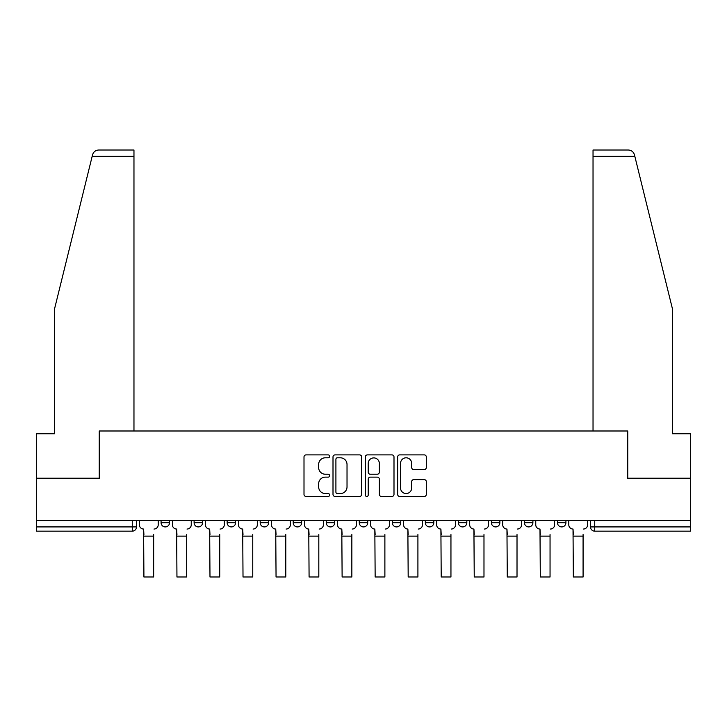 <?xml version="1.0" encoding="UTF-8"?>
<svg xmlns="http://www.w3.org/2000/svg" width="727" height="727" viewBox="0 0 727 727"><rect width="100%" height="100%" fill="white"/><g stroke="black" fill="none" stroke-linecap="round" stroke-linejoin="round"><path stroke-width="1.09" d="M329.622 456.347A1.454 1.454 0 0 0 328.168 454.893L306.085 454.893A2.081 2.081 0 0 0 304.004 456.965L304.004 494.378A2.081 2.081 0 0 0 306.085 496.459L328.168 496.459A1.454 1.454 0 0 0 329.622 495.005A1.454 1.454 0 0 0 328.168 493.551L325.305 493.551A6.652 6.652 0 0 1 318.653 486.899L318.653 483.782A6.652 6.652 0 0 1 325.305 477.13L328.168 477.13A1.454 1.454 0 0 0 329.622 475.676A1.454 1.454 0 0 0 328.168 474.222L325.305 474.222A6.652 6.652 0 0 1 318.653 467.57L318.653 464.453A6.652 6.652 0 0 1 325.305 457.801L328.168 457.801A1.454 1.454 0 0 0 329.622 456.347M524.431 520.35L524.431 522.686L532.9 522.686A4.235 4.235 0 0 1 528.665 526.921A4.235 4.235 0 0 1 524.431 522.686L524.431 520.35M425.331 520.35L425.331 522.686L433.801 522.686A4.235 4.235 0 0 1 429.566 526.921A4.235 4.235 0 0 1 425.331 522.686L425.331 520.35M359.265 520.35L359.265 522.686L367.735 522.686A4.235 4.235 0 0 1 363.5 526.921A4.235 4.235 0 0 1 359.265 522.686L359.265 520.35M326.232 520.35L326.232 522.686L334.702 522.686A4.235 4.235 0 0 1 330.467 526.921A4.235 4.235 0 0 1 326.232 522.686L326.232 520.35M260.166 520.35L260.166 522.686L268.636 522.686A4.235 4.235 0 0 1 264.401 526.921A4.235 4.235 0 0 1 260.166 522.686L260.166 520.35M424.241 469.542A2.081 2.081 0 0 0 426.322 467.461L426.322 456.965A2.081 2.081 0 0 0 424.241 454.893L399.714 454.893A2.081 2.081 0 0 0 397.642 456.965L397.642 494.378A2.081 2.081 0 0 0 399.714 496.459L424.241 496.459A2.081 2.081 0 0 0 426.322 494.378L426.322 481.701A2.081 2.081 0 0 0 424.241 479.62L413.745 479.62A2.081 2.081 0 0 0 411.664 481.701L411.664 487.99A5.562 5.562 0 0 1 406.111 493.551A5.562 5.562 0 0 1 400.55 487.99L400.55 463.363A5.562 5.562 0 0 1 406.111 457.801A5.562 5.562 0 0 1 411.664 463.363L411.664 467.461A2.081 2.081 0 0 0 413.745 469.542L424.241 469.542M92.165 156.36L92.538 154.833C93.501 151.834 95.564 150.216 98.708 150.007L133.968 150.007L133.968 156.36L92.165 156.36L54.561 308.821L54.561 433.746L36.35 433.746L36.35 478.212L99.454 478.212L99.454 430.993L627.546 430.993L627.546 478.212L690.65 478.212L690.65 520.35L36.35 520.35L36.35 526.921L136.503 526.921L136.503 520.35L136.503 526.921A4.235 4.235 0 0 1 132.269 531.155L36.35 531.155L36.35 526.921M133.968 156.36L133.968 430.993L99.236 430.993L99.236 478.212L36.35 478.212L36.35 520.35M361.683 456.965A2.081 2.081 0 0 0 359.601 454.893L335.074 454.893A2.081 2.081 0 0 0 333.002 456.965L333.002 494.378A2.081 2.081 0 0 0 335.074 496.459L359.601 496.459A2.081 2.081 0 0 0 361.683 494.378L361.683 456.965M367.399 454.893L391.926 454.893A2.081 2.081 0 0 1 393.998 456.965L393.998 494.378A2.081 2.081 0 0 1 391.926 496.459L381.43 496.459A2.081 2.081 0 0 1 379.349 494.378L379.349 479.211A2.081 2.081 0 0 0 377.268 477.13L370.307 477.13A2.081 2.081 0 0 0 368.225 479.211L368.225 495.005A1.454 1.454 0 0 1 366.772 496.459A1.454 1.454 0 0 1 365.317 495.005L365.317 456.965A2.081 2.081 0 0 1 367.399 454.893M590.497 520.35L590.497 526.921L690.65 526.921L690.65 531.155L594.731 531.155A4.235 4.235 0 0 1 590.497 526.921M690.65 520.35L690.65 526.921M565.933 520.35L565.933 522.686A4.235 4.235 0 0 1 561.698 526.921A4.235 4.235 0 0 1 557.464 522.686A4.235 4.235 0 0 0 561.698 526.921M557.464 520.35L557.464 522.686L565.933 522.686M532.9 520.35L532.9 522.686A4.235 4.235 0 0 1 528.665 526.921M499.867 520.35L499.867 522.686A4.235 4.235 0 0 1 495.632 526.921A4.235 4.235 0 0 1 491.397 522.686L499.867 522.686M491.397 520.35L491.397 522.686M466.834 520.35L466.834 522.686A4.235 4.235 0 0 1 462.599 526.921A4.235 4.235 0 0 1 458.364 522.686L466.834 522.686L466.834 520.35M458.364 520.35L458.364 522.686M433.801 520.35L433.801 522.686M400.768 520.35L400.768 522.686A4.235 4.235 0 0 1 396.533 526.921A4.235 4.235 0 0 1 392.298 522.686L400.768 522.686L400.768 520.35M392.298 520.35L392.298 522.686M367.735 520.35L367.735 522.686L367.735 520.35M334.702 522.686L334.702 520.35L334.702 522.686A4.235 4.235 0 0 1 330.467 526.921M301.669 520.35L301.669 522.686A4.235 4.235 0 0 1 297.434 526.921A4.235 4.235 0 0 1 293.199 522.686A4.235 4.235 0 0 0 297.434 526.921A4.235 4.235 0 0 0 301.669 522.686L301.669 520.35M293.199 520.35L293.199 522.686L301.669 522.686M268.636 520.35L268.636 522.686M235.603 520.35L235.603 522.686A4.235 4.235 0 0 1 231.368 526.921A4.235 4.235 0 0 1 227.133 522.686A4.235 4.235 0 0 0 231.368 526.921A4.235 4.235 0 0 0 235.603 522.686L227.133 522.686L227.133 520.35M194.1 520.35L194.1 522.686L202.569 522.686L202.569 520.35L202.569 522.686A4.235 4.235 0 0 1 198.335 526.921A4.235 4.235 0 0 1 194.1 522.686A4.235 4.235 0 0 0 198.335 526.921M161.067 520.35L161.067 522.686L169.536 522.686L169.536 520.35L169.536 522.686A4.235 4.235 0 0 1 165.302 526.921A4.235 4.235 0 0 1 161.067 522.686A4.235 4.235 0 0 0 165.302 526.921M132.269 520.35L132.269 531.155A4.235 4.235 0 0 0 136.503 526.921M337.364 457.801A1.454 1.454 0 0 0 335.91 459.255L335.91 492.097A1.454 1.454 0 0 0 337.364 493.551L340.381 493.551A6.652 6.652 0 0 0 347.024 486.899L347.024 464.453A6.652 6.652 0 0 0 340.381 457.801L337.364 457.801M379.349 463.462A5.562 5.562 0 0 0 373.787 457.901A5.562 5.562 0 0 0 368.225 463.462L368.225 472.141A2.081 2.081 0 0 0 370.307 474.222L377.268 474.222A2.081 2.081 0 0 0 379.349 472.141L379.349 463.462M139.366 524.803L139.366 520.35L139.366 524.803A4.235 4.235 0 0 0 143.601 529.038L143.919 534.536M143.601 529.038L143.919 576.993L153.661 576.993L153.661 534.536M158.213 524.803L158.213 520.35L158.213 524.803A4.235 4.235 0 0 1 153.979 529.038M153.661 576.993L143.919 576.993M172.399 524.803L172.399 520.35L172.399 524.803A4.235 4.235 0 0 0 176.634 529.038L176.952 534.536M176.634 529.038L176.952 576.993L186.694 576.993L186.694 534.536M191.246 524.803L191.246 520.35L191.246 524.803A4.235 4.235 0 0 1 187.012 529.038M205.432 524.803L205.432 520.35L205.432 524.803A4.235 4.235 0 0 0 209.667 529.038L209.985 534.536M209.667 529.038L209.985 576.993L219.727 576.993L219.727 534.536M224.279 524.803L224.279 520.35L224.279 524.803A4.235 4.235 0 0 1 220.045 529.038M92.538 154.833C93.129 153.124 93.129 153.124 92.538 154.833M634.835 156.36L634.462 154.833C633.871 153.124 633.871 153.124 634.462 154.833C633.871 153.124 633.871 153.124 634.462 154.833C633.499 151.834 631.436 150.216 628.292 150.007L593.032 150.007L593.032 430.993L627.764 430.993L627.764 478.212L690.65 478.212L690.65 433.746L672.439 433.746L672.439 308.821L634.835 156.36L593.032 156.36M186.694 576.993L176.952 576.993M219.727 576.993L209.985 576.993M238.465 524.803L238.465 520.35L238.465 524.803A4.235 4.235 0 0 0 242.7 529.038L243.018 534.536M242.7 529.038L243.018 576.993L252.76 576.993L252.76 534.536M257.313 524.803L257.313 520.35L257.313 524.803A4.235 4.235 0 0 1 253.078 529.038M271.498 524.803L271.498 520.35L271.498 524.803A4.235 4.235 0 0 0 275.733 529.038L276.051 534.536M275.733 529.038L276.051 576.993L285.793 576.993L285.793 534.536M290.346 524.803L290.346 520.35L290.346 524.803A4.235 4.235 0 0 1 286.102 529.038M304.531 524.803L304.531 520.35L304.531 524.803A4.235 4.235 0 0 0 308.766 529.038L309.084 534.536M308.766 529.038L309.084 576.993L318.817 576.993L318.817 534.536M323.37 524.803L323.37 520.35L323.37 524.803A4.235 4.235 0 0 1 319.135 529.038M252.76 576.993L243.018 576.993M285.793 576.993L276.051 576.993M318.817 576.993L309.084 576.993M337.564 524.803L337.564 520.35L337.564 524.803A4.235 4.235 0 0 0 341.799 529.038L342.117 534.536M341.799 529.038L342.117 576.993L351.85 576.993L351.85 534.536M356.403 524.803L356.403 520.35L356.403 524.803A4.235 4.235 0 0 1 352.168 529.038M351.85 576.993L342.117 576.993M370.597 524.803L370.597 520.35L370.597 524.803A4.235 4.235 0 0 0 374.832 529.038L375.15 534.536M374.832 529.038L375.15 576.993L384.883 576.993L384.883 534.536M389.436 524.803L389.436 520.35L389.436 524.803A4.235 4.235 0 0 1 385.201 529.038M384.883 576.993L375.15 576.993M403.63 524.803L403.63 520.35L403.63 524.803A4.235 4.235 0 0 0 407.865 529.038L408.183 534.536M407.865 529.038L408.183 576.993L417.916 576.993L417.916 534.536M422.469 524.803L422.469 520.35L422.469 524.803A4.235 4.235 0 0 1 418.234 529.038M417.916 576.993L408.183 576.993M436.654 524.803L436.654 520.35L436.654 524.803A4.235 4.235 0 0 0 440.898 529.038L441.207 534.536M440.898 529.038L441.207 576.993L450.949 576.993L450.949 534.536M455.502 524.803L455.502 520.35L455.502 524.803A4.235 4.235 0 0 1 451.267 529.038M450.949 576.993L441.207 576.993M469.687 524.803L469.687 520.35L469.687 524.803A4.235 4.235 0 0 0 473.922 529.038L474.24 534.536M473.922 529.038L474.24 576.993L483.982 576.993L483.982 534.536M488.535 524.803L488.535 520.35L488.535 524.803A4.235 4.235 0 0 1 484.3 529.038M483.982 576.993L474.24 576.993M502.721 524.803L502.721 520.35L502.721 524.803A4.235 4.235 0 0 0 506.955 529.038L507.273 534.536M506.955 529.038L507.273 576.993L517.015 576.993L517.015 534.536M521.568 524.803L521.568 520.35L521.568 524.803A4.235 4.235 0 0 1 517.333 529.038M517.015 576.993L507.273 576.993M535.754 524.803L535.754 520.35L535.754 524.803A4.235 4.235 0 0 0 539.988 529.038L540.306 534.536M539.988 529.038L540.306 576.993L550.048 576.993L550.048 534.536M554.601 524.803L554.601 520.35L554.601 524.803A4.235 4.235 0 0 1 550.366 529.038M550.048 576.993L540.306 576.993M568.787 524.803L568.787 520.35L568.787 524.803A4.235 4.235 0 0 0 573.021 529.038L573.339 534.536M573.021 529.038L573.339 576.993L583.081 576.993L583.081 534.536M587.634 524.803L587.634 520.35L587.634 524.803A4.235 4.235 0 0 1 583.399 529.038M583.081 576.993L573.339 576.993M594.731 520.35L594.731 531.155M153.661 536.126L143.919 536.126M186.694 536.126L176.952 536.126M219.727 536.126L209.985 536.126M252.76 536.126L243.018 536.126M285.793 536.126L276.051 536.126M318.817 536.126L309.084 536.126M351.85 536.126L342.117 536.126M384.883 536.126L375.15 536.126M417.916 536.126L408.183 536.126M450.949 536.126L441.207 536.126M483.982 536.126L474.24 536.126M517.015 536.126L507.273 536.126M550.048 536.126L540.306 536.126M583.081 536.126L573.339 536.126"/></g></svg>
